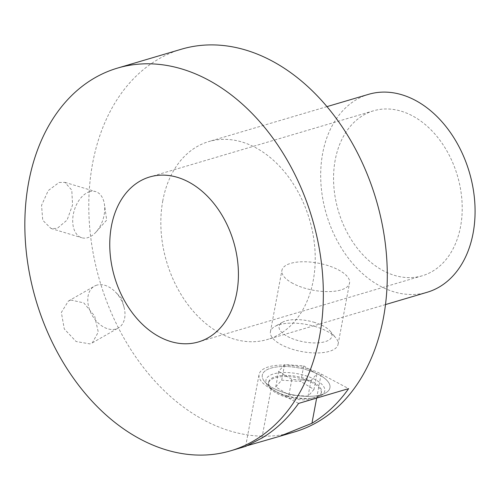 <?xml version="1.0" encoding="UTF-8"?>
<svg xmlns="http://www.w3.org/2000/svg" width="500" height="500" viewBox="0 0 500 500"><rect width="100%" height="100%" fill="white"/><g stroke="black" fill="none" stroke-linecap="round" stroke-linejoin="round"><path stroke-width="0.38" stroke-dasharray="2.5 1.88" d="M298.581 403.425L271.106 388.831A37.7 15.081 -169.4 0 1 259.069 374.494A37.7 15.081 -169.4 0 1 282.394 365.069A37.7 15.081 -169.4 0 1 321.156 374.031L348.631 388.631M273.294 388.181A34.406 13.762 10.6 0 0 308.669 396.362A34.406 13.762 10.6 0 0 329.944 387.762A34.406 13.762 10.6 0 0 318.962 374.681A34.406 13.762 10.6 0 0 283.594 366.5A34.406 13.762 10.6 0 0 262.312 375.1A34.406 13.762 10.6 0 0 273.294 388.181M245.738 446.35L248.05 445.431M59.062 182.475L64.894 182.356L71.787 190.144L72.562 204.956L67.088 220.081L57.156 228.45L51.013 228.475L42.744 220.275L41.556 205.356L48.238 190.6L59.062 182.475M70.844 300.025L83.794 302.881L94.631 316.025L98.269 332.113L92.319 342.869L89.919 343.894L76.125 341.531L64.294 328.963L61.344 312.469L68.388 301.069L70.844 300.025M181.462 49.194A199.544 144.025 -106.5 0 0 92.625 163.294A199.544 144.025 -106.5 0 0 141.344 364.731A199.544 144.025 -106.5 0 0 294.6 431.906M292.894 283.438A34.406 13.762 -169.4 0 1 281.913 270.356A34.406 13.762 -169.4 0 1 303.194 261.756A34.406 13.762 -169.4 0 1 338.569 269.938A34.406 13.762 -169.4 0 1 349.55 283.012A34.406 13.762 -169.4 0 1 328.269 291.619A34.406 13.762 -169.4 0 1 292.894 283.438M89.663 191.688A24.081 15.069 106.8 0 0 73.213 214.869A24.081 15.069 106.8 0 0 81.769 237.738A24.081 15.069 106.8 0 0 87.762 237.662A24.081 15.069 106.8 0 0 96.144 231.925A24.081 15.069 106.8 0 0 104.431 204.394A24.081 15.069 106.8 0 0 95.656 191.612A24.081 15.069 106.8 0 0 89.663 191.688M162.819 200.588A103.212 74.494 -106.5 0 0 188.025 304.781A103.212 74.494 -106.5 0 0 267.294 339.525A103.212 74.494 -106.5 0 0 313.244 280.506A103.212 74.494 -106.5 0 0 288.044 176.319A103.212 74.494 -106.5 0 0 208.775 141.569A103.212 74.494 -106.5 0 0 162.819 200.588M96.838 285.138A24.081 16.431 60.2 0 0 94.412 286.175A24.081 16.431 60.2 0 0 91.206 313.538A24.081 16.431 60.2 0 0 115.913 329.006A24.081 16.431 60.2 0 0 118.344 327.975A24.081 16.431 60.2 0 0 123.981 306.969A24.081 16.431 60.2 0 0 115.381 291.944A24.081 16.431 60.2 0 0 96.838 285.138M368.625 94.319A103.212 74.494 -106.5 0 0 322.669 153.338A103.212 74.494 -106.5 0 0 347.875 257.525A103.212 74.494 -106.5 0 0 427.144 292.275M335.206 159.994A86.013 62.081 -106.5 0 0 356.206 246.819A86.013 62.081 -106.5 0 0 422.269 275.775A86.013 62.081 -106.5 0 0 460.562 226.594A86.013 62.081 -106.5 0 0 439.556 139.769A86.013 62.081 -106.5 0 0 373.5 110.812A86.013 62.081 -106.5 0 0 335.206 159.994M303.725 365.875L316.906 373.9L310.963 380.644L291.831 379.375L278.65 371.356L284.594 364.606L303.725 365.875L300.806 381.45L313.994 389.469L316.906 373.9M302.913 379.062A26.888 10.756 -169.4 0 1 321.294 393.15A26.888 10.756 -169.4 0 1 286.812 397.337A26.888 10.756 -169.4 0 1 268.431 383.256A26.888 10.756 -169.4 0 1 302.913 379.062M313.994 389.469L308.044 396.219L288.919 394.95L275.738 386.931L281.681 380.181L300.806 381.45M281.681 380.181L284.594 364.606M308.044 396.219L310.963 380.644M288.919 394.95L291.831 379.375M275.738 386.931L278.65 371.356M287.025 396.194A26.888 10.756 10.6 0 0 310.887 398.288A26.888 10.756 10.6 0 0 321.506 392A26.888 10.756 10.6 0 0 303.125 377.919A26.888 10.756 10.6 0 0 268.644 382.106A26.888 10.756 10.6 0 0 276.275 391.806A26.888 10.756 10.6 0 0 287.025 396.194M286.419 395.65A29.9 11.956 10.6 0 0 312.95 397.975A29.9 11.956 10.6 0 0 320.85 395.569A29.9 11.956 10.6 0 0 304.319 375.331A29.9 11.956 10.6 0 0 273.831 373.844A29.9 11.956 10.6 0 0 267.969 385.669A29.9 11.956 10.6 0 0 274.462 390.775A29.9 11.956 10.6 0 0 286.419 395.65M306.431 369.738A34.406 13.762 -169.4 0 1 329.944 387.762A34.406 13.762 -169.4 0 1 325.45 393.025A34.406 13.762 -169.4 0 1 285.831 393.125A34.406 13.762 -169.4 0 1 264.6 381.637A34.406 13.762 -169.4 0 1 262.312 375.1A34.406 13.762 -169.4 0 1 306.431 369.738M314.55 326.344A34.406 13.762 -169.4 0 1 335.781 337.825A34.406 13.762 -169.4 0 1 338.069 344.363A34.406 13.762 -169.4 0 1 293.95 349.725A34.406 13.762 -169.4 0 1 270.431 331.706A34.406 13.762 -169.4 0 1 274.931 326.438A34.406 13.762 -169.4 0 1 314.55 326.344M313.569 322.125A26.888 10.756 -169.4 0 1 330.163 331.1A26.888 10.756 -169.4 0 1 324.888 341.744A26.888 10.756 -169.4 0 1 297.469 340.4A26.888 10.756 -169.4 0 1 282.6 322.2A26.888 10.756 -169.4 0 1 313.569 322.125M316.656 398.081L321.156 374.031M261.887 438.075L271.106 388.831M245.619 446.375L259.069 374.494M270.431 331.706L281.913 270.356M338.069 344.363L349.55 283.012M51.013 228.475L81.769 237.738M64.894 182.356L95.656 191.612M68.388 301.069L94.412 286.175M92.319 342.869L118.344 327.975M385.494 304.581L267.294 339.525M326.975 106.625L208.775 141.569M96.144 231.925L106.7 220.087L104.431 204.394M422.269 275.775L198.475 341.931M373.5 110.812L149.713 176.969M123.981 306.969L121.656 298.325L115.381 291.944M321.294 393.15L321.506 392M268.431 383.256L268.644 382.106M310.887 398.288L312.95 397.975M276.275 391.806L274.462 390.775M320.85 395.569L325.45 393.025M267.969 385.669L264.6 381.637M330.163 331.1L335.781 337.825M282.6 322.2L274.931 326.438"/><path stroke-width="0.75" d="M248.05 445.431L279.525 436.362L311.938 423.281A199.544 144.025 -106.5 0 0 348.631 388.631L298.581 403.425A199.544 144.025 73.5 0 1 261.887 438.075L245.738 446.35L230.662 450.806A199.544 144.025 -106.5 0 0 319.5 336.706A199.544 144.025 -106.5 0 0 270.781 135.269A199.544 144.025 -106.5 0 0 117.525 68.094A199.544 144.025 -106.5 0 0 28.681 182.194A199.544 144.025 -106.5 0 0 77.406 383.631A199.544 144.025 -106.5 0 0 230.662 450.806M279.525 436.362L294.6 431.906A199.544 144.025 -106.5 0 0 383.444 317.806A199.544 144.025 -106.5 0 0 334.719 116.369A199.544 144.025 -106.5 0 0 181.462 49.194L117.525 68.094M111.419 226.15A86.013 62.081 -106.5 0 0 132.419 312.975A86.013 62.081 -106.5 0 0 198.475 341.931A86.013 62.081 -106.5 0 0 236.769 292.75A86.013 62.081 -106.5 0 0 215.769 205.925A86.013 62.081 -106.5 0 0 149.713 176.969A86.013 62.081 -106.5 0 0 111.419 226.15M385.494 304.581L427.144 292.275A103.212 74.494 -106.5 0 0 473.094 233.256A103.212 74.494 -106.5 0 0 447.894 129.062A103.212 74.494 -106.5 0 0 368.625 94.319L326.975 106.625M311.938 423.281L316.656 398.081"/></g></svg>
